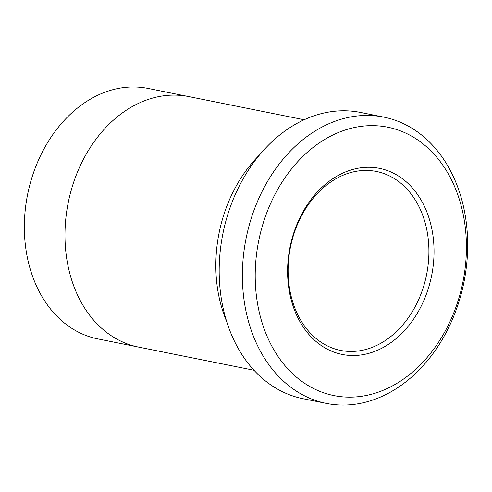 <?xml version="1.0" encoding="UTF-8"?>
<svg xmlns="http://www.w3.org/2000/svg" width="492" height="492" viewBox="0 0 492 492"><rect width="100%" height="100%" fill="white"/><g stroke="black" fill="none" stroke-linecap="round" stroke-linejoin="round"><path stroke-width="0.74" d="M386.46 170.244A94.895 72.226 101.3 0 0 288.613 286.731A94.895 72.226 101.3 0 0 407.431 327.254A94.895 72.226 101.3 0 0 386.46 170.244M397.794 129.925A136.868 104.169 101.3 0 0 256.67 297.931A136.868 104.169 101.3 0 0 428.046 356.38A136.868 104.169 101.3 0 0 397.794 129.925M304.216 119.759L188.67 96.567A127.742 97.225 101.3 0 0 68.216 202.679A127.742 97.225 101.3 0 0 138.4 347.057L253.946 370.248M137.262 346.817L97.779 338.896A127.735 97.213 -78.7 0 1 88.419 336.374A127.735 97.213 -78.7 0 1 28.966 188.313A127.735 97.213 -78.7 0 1 148.049 88.425L187.532 96.346M326.307 403.385L303.09 398.723A145.995 111.112 -78.7 0 1 292.396 395.839A145.995 111.112 -78.7 0 1 224.45 226.621A145.995 111.112 -78.7 0 1 360.55 112.447L383.76 117.108A145.995 111.112 101.3 0 0 246.092 238.38A145.995 111.112 101.3 0 0 326.307 403.385A145.995 111.112 101.3 0 0 462.406 289.21A145.995 111.112 101.3 0 0 394.455 119.993A145.995 111.112 101.3 0 0 383.76 117.108M259.948 154.506A127.742 97.225 101.3 0 0 226.511 321.104M383.157 173.289A91.248 69.446 101.3 0 0 376.472 171.48A91.248 69.446 101.3 0 0 290.428 247.279A91.248 69.446 101.3 0 0 340.562 350.409A91.248 69.446 101.3 0 0 425.623 279.05A91.248 69.446 101.3 0 0 383.157 173.289"/></g></svg>
